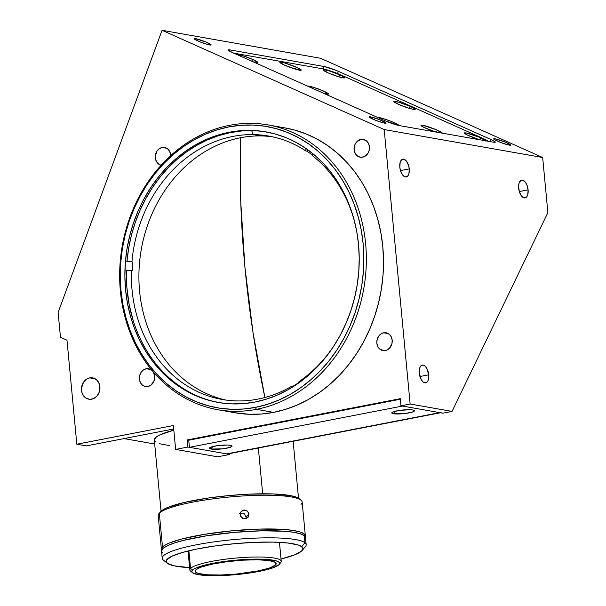 <?xml version="1.0" encoding="UTF-8"?>
<svg xmlns="http://www.w3.org/2000/svg" width="606" height="606" viewBox="0 0 606 606"><rect width="100%" height="100%" fill="white"/><g stroke="black" fill="none" stroke-linecap="round" stroke-linejoin="round"><path stroke-width="0.91" d="M244.968 267.678L253.028 332.671L264.883 397.513A582.01 293.319 -101 0 1 244.968 267.678A582.01 293.319 -101 0 1 240.68 137.714L240.756 201.896L244.968 267.678M256.421 409.345L255.315 407.406A142.789 121.094 100 0 1 120.973 290.607A142.789 121.094 100 0 1 228.803 126.927L229.576 125.321A144.599 122.624 -80 0 0 120.382 291.077A144.599 122.624 -80 0 0 256.421 409.345A144.599 122.624 100 0 1 217.88 409.732A144.599 122.624 100 0 1 119.791 268.564A144.599 122.624 100 0 1 229.576 125.321A144.599 122.624 100 0 1 268.125 124.934A144.599 122.624 100 0 1 366.206 266.102A144.599 122.624 100 0 1 256.421 409.345L273.594 412.375L256.421 409.345A144.599 122.624 -80 0 0 365.615 243.589A144.599 122.624 -80 0 0 229.576 125.321L228.803 126.927A142.789 121.094 100 0 1 363.138 243.718A142.789 121.094 100 0 1 255.315 407.406L256.421 409.345M217.88 409.732L235.045 412.762A144.599 122.624 -80 0 0 273.594 412.375L261.504 414.019L249.414 414.277L234.946 412.747M89.696 377.879A10.847 9.196 100 0 1 92.582 377.849A10.847 9.196 100 0 1 99.937 388.438A10.847 9.196 100 0 1 91.703 399.18L91.703 399.18A10.847 9.196 100 0 1 88.817 399.21A10.847 9.196 100 0 1 81.462 388.62A10.847 9.196 100 0 1 89.696 377.879L95.293 378.864L89.696 377.879L93.286 378.008L96.49 379.735L98.808 382.81L99.899 386.749L98.907 392.968L96.649 396.392L93.483 398.627L89.893 399.324L86.431 398.377L83.613 395.93L81.878 392.355L81.484 388.196L83.484 382.257L86.249 379.371L89.696 377.879M383.689 332.792A9.037 7.666 100 0 1 386.098 332.77A9.037 7.666 100 0 1 392.226 341.595A9.037 7.666 100 0 1 385.363 350.548A9.037 7.666 100 0 1 382.954 350.571A9.037 7.666 100 0 1 376.826 341.746A9.037 7.666 100 0 1 383.689 332.792L388.355 333.618L383.689 332.792L386.681 332.899L389.355 334.345L391.287 336.906L392.188 340.186L391.93 343.693L389.484 348.223L386.848 350.086L383.856 350.662L379.697 348.995L377.765 346.435L376.864 343.155L377.121 339.648L378.515 336.444L380.818 334.035L383.689 332.792M360.934 139.425A9.037 7.666 100 0 1 363.342 139.403A9.037 7.666 100 0 1 369.478 148.22A9.037 7.666 100 0 1 362.615 157.174A9.037 7.666 100 0 1 360.206 157.196A9.037 7.666 100 0 1 354.078 148.379A9.037 7.666 100 0 1 360.934 139.425L365.6 140.244L360.934 139.425L363.933 139.531L366.6 140.971L368.531 143.531L369.44 146.819L369.175 150.326L367.789 153.53L364.092 156.719L361.1 157.295L358.214 156.507L355.873 154.462L354.427 151.485L354.093 148.023L354.934 144.599L356.82 141.743L360.934 139.425M162.135 147.485A9.037 7.666 100 0 1 164.544 147.463A9.037 7.666 100 0 1 170.687 155.651L169.733 151.598L167.801 149.038L165.135 147.591L162.135 147.485L166.801 148.311L162.135 147.485A9.037 7.666 100 0 0 155.287 156.28A9.037 7.666 100 0 0 161.135 165.211L159.416 164.567L157.075 162.529L155.628 159.552L155.295 156.09L156.962 151.136L159.272 148.728L162.135 147.485M146.235 368.736A9.037 7.666 100 0 1 148.644 368.713A9.037 7.666 100 0 1 151.977 370.364L149.227 368.849L146.235 368.736L150.894 369.562L146.235 368.736A9.037 7.666 100 0 0 139.372 377.69A9.037 7.666 100 0 0 145.501 386.514A9.037 7.666 100 0 0 147.909 386.492L144.917 386.386L142.243 384.939L140.312 382.378L139.41 379.098L139.668 375.591L141.062 372.387L143.364 369.978L146.235 368.736M153.356 372.001A9.037 7.666 100 0 1 147.909 386.492L150.78 385.249L153.909 381.31L154.735 376.129L152.977 371.448M428.715 374.803L419.935 376.508L428.715 374.803L428.677 378.136L427.927 380.841L426.579 382.492L424.836 382.848L422.973 381.856L421.261 379.659L419.284 373.144A9.037 4.553 -101 0 1 422.284 365.1A9.037 4.553 -101 0 1 428.715 374.803A9.037 4.553 -101 0 1 425.715 382.848A9.037 4.553 -101 0 1 419.284 373.144L419.322 369.811L420.072 367.107L421.42 365.456L423.162 365.1L425.026 366.092L426.738 368.289L428.715 374.803M528.099 189.852L519.319 191.557L528.099 189.852A9.037 4.553 -101 0 1 525.099 197.897A9.037 4.553 -101 0 1 518.668 188.193A9.037 4.553 -101 0 1 521.668 180.149A9.037 4.553 -101 0 1 528.099 189.852L527.773 194.647L526.705 196.867L524.22 197.897L521.463 195.943L519.35 191.647L518.592 186.474L518.994 183.398L520.804 180.505L522.546 180.149L525.304 182.103L526.841 184.785L528.099 189.852M409.255 168.885L400.468 170.589L409.255 168.885A9.037 4.553 -101 0 1 406.255 176.929A9.037 4.553 -101 0 1 399.816 167.226A9.037 4.553 -101 0 1 402.816 159.181A9.037 4.553 -101 0 1 409.255 168.885L408.921 173.68L407.853 175.899L405.376 176.929L402.611 174.975L400.498 170.68L399.816 167.226L400.149 162.431L401.952 159.537L403.694 159.181L406.459 161.135L408.573 165.43L409.255 168.885M370.622 116.86L370.258 117.829L370.622 116.86A9.037 0.992 -159.8 0 1 380.303 119.958A9.037 0.992 -159.8 0 1 386.158 123.132A9.037 0.992 -159.8 0 1 384.734 123.162A9.037 0.992 -159.8 0 1 375.046 120.064A9.037 0.992 -159.8 0 1 369.198 116.89A9.037 0.992 -159.8 0 1 370.622 116.86L379.333 119.571L386.166 123.094L383.681 122.942L376.023 120.45L369.834 117.564L369.357 116.776L370.622 116.86M495.132 138.827L494.769 139.797L495.132 138.827A9.037 0.992 -159.8 0 1 504.813 141.925A9.037 0.992 -159.8 0 1 510.669 145.099A9.037 0.992 -159.8 0 1 509.245 145.129A9.037 0.992 -159.8 0 1 499.556 142.031A9.037 0.992 -159.8 0 1 493.708 138.85A9.037 0.992 -159.8 0 1 495.132 138.827L505.434 142.175L510.676 145.061L508.184 144.91L500.526 142.418L494.344 139.531L493.86 138.744L495.132 138.827M195.624 38.663L195.268 39.64L195.624 38.663A9.037 0.992 -159.8 0 1 205.313 41.769A9.037 0.992 -159.8 0 1 211.161 44.942A9.037 0.992 -159.8 0 1 209.737 44.973A9.037 0.992 -159.8 0 1 200.056 41.875A9.037 0.992 -159.8 0 1 194.2 38.693A9.037 0.992 -159.8 0 1 195.624 38.663L205.934 42.019L211.168 44.905L207.396 44.412L199.435 41.617L194.359 39.004L194.359 38.587L195.624 38.663M229.303 132.252A137.365 116.496 100 0 1 265.92 131.888A137.365 116.496 100 0 1 359.1 265.996A137.365 116.496 100 0 1 254.808 402.081A137.365 116.496 100 0 1 218.19 402.445A137.365 116.496 100 0 1 125.01 268.337A137.365 116.496 100 0 1 229.303 132.252L230.81 132.517L229.303 132.252L217.948 135.115L206.82 139.244L196.041 144.607L185.694 151.152L175.899 158.817L166.741 167.521L158.302 177.187L150.674 187.716L143.925 199.01L138.115 210.964L133.312 223.462L129.555 236.378L126.889 249.589L125.321 262.966L124.881 276.389L125.571 289.721L127.381 302.833L130.298 315.605L134.29 327.914L139.319 339.633L145.342 350.654L152.288 360.873L160.105 370.19L168.71 378.515L178.02 385.764L187.943 391.87L198.389 396.778L209.259 400.437L220.448 402.816L231.84 403.884L243.332 403.641L254.808 402.081L266.163 399.218L277.29 395.089L288.07 389.719L298.417 383.181L308.212 375.515L317.377 366.812L325.808 357.146L333.436 346.617L340.186 335.323L345.996 323.369L350.798 310.87L354.555 297.955L357.222 284.744L358.79 271.367L359.229 257.944L358.54 244.612L356.729 231.5L353.813 218.728L349.821 206.419L344.791 194.7L338.777 183.679L331.823 173.46L324.005 164.143L315.4 155.818L306.091 148.568L296.167 142.463L285.721 137.554L274.851 133.896L263.663 131.517L252.27 130.449L240.779 130.691L229.303 132.252M490.769 139.425A10.847 1.197 -159.8 0 1 495.284 142.175A10.847 1.197 -159.8 0 1 493.579 142.213L399.256 125.571A10.847 1.197 -159.8 0 1 385.128 120.791L232.712 52.684A10.847 1.197 -159.8 0 1 228.197 49.934A10.847 1.197 -159.8 0 1 229.901 49.904L324.225 66.539A10.847 1.197 -159.8 0 1 338.353 71.326L490.769 139.425L489.974 141.577L490.769 139.425L495.102 141.812L495.094 142.304L493.579 142.213L399.256 125.571L385.128 120.791L232.712 52.684L228.379 50.306L228.379 49.806L229.901 49.904L229.469 51.071L229.901 49.904L324.225 66.539L323.339 68.955L324.225 66.539L336.595 70.569L338.353 71.326L337.542 73.538L338.353 71.326L490.769 139.425M320.529 58.259L162.06 30.3L384.196 129.555L542.665 157.515L320.529 58.259L542.665 157.515L547.877 212.608L542.665 157.515L384.196 129.555L410.141 404.013L400.945 405.793L442.85 413.186L452.046 411.406L410.141 404.013L452.046 411.406L547.877 212.608L452.046 411.406L442.85 413.186L400.945 405.793L410.141 404.013L384.196 129.555L162.06 30.3L320.529 58.259M66.993 340.193L60.479 337.284L58.123 312.431L162.06 30.3L58.123 312.431L60.479 337.284L66.993 340.193L76.826 444.228L86.264 445.895L173.71 428.965L86.264 445.895L76.826 444.228L66.993 340.193M402.46 406.058L439.729 412.633L226.682 453.886L189.413 447.311L402.46 406.058L189.413 447.311L188.746 440.206L187.231 439.941L187.905 447.039L175.642 449.417L217.546 456.81L229.81 454.432L187.905 447.039L175.642 449.417L173.384 425.533L76.826 444.228L173.384 425.533L175.642 449.417L217.546 456.81L229.81 454.432L230.288 453.455L229.81 454.432L187.905 447.039L187.231 439.941L400.278 398.687L400.945 405.793L400.278 398.687L187.231 439.941L188.746 440.206L400.331 399.24M154.689 444.001L123.995 438.585L154.689 444.001M285.199 127.949L294.683 130.07L306.128 133.926L317.127 139.092L327.573 145.523L337.375 153.159L346.435 161.916L354.654 171.725L361.971 182.482L368.312 194.079L373.607 206.419L377.803 219.372L380.871 232.818L382.78 246.619L383.507 260.656L383.045 274.783L381.394 288.865L378.583 302.773L374.629 316.37L369.577 329.52L363.464 342.102L356.358 353.995L348.329 365.077L339.451 375.25L329.808 384.416L319.491 392.476L308.605 399.369L297.251 405.013L285.547 409.361L273.594 412.375A144.599 122.624 -80 0 0 383.371 269.125A144.599 122.624 -80 0 0 285.29 127.964L268.125 124.934M255.315 407.406L243.377 409.027L231.439 409.285L219.592 408.171L207.964 405.702L196.67 401.899L185.807 396.794L175.49 390.446L165.809 382.909L156.871 374.258L148.743 364.57L141.524 353.949L135.267 342.496L130.032 330.308L125.889 317.521L122.859 304.242L120.973 290.607L120.261 276.753L120.715 262.799L122.336 248.892L125.116 235.158L129.025 221.735L134.017 208.744L140.047 196.321L147.061 184.58L154.992 173.634L163.764 163.59L173.286 154.538L183.474 146.576L194.223 139.774L205.434 134.199L216.993 129.904L228.803 126.927L240.733 125.306L252.679 125.048L264.519 126.162L276.147 128.631L287.441 132.434L298.303 137.539L308.621 143.887L318.301 151.424L327.24 160.075L335.368 169.763L342.587 180.383L348.844 191.837L354.078 204.025L358.222 216.812L361.252 230.091L363.138 243.718L363.85 257.58L363.395 271.533L361.774 285.441L358.994 299.175L355.086 312.598L350.094 325.581L344.064 338.012L337.05 349.753L329.119 360.699L320.347 370.743L310.825 379.795L300.637 387.757L289.888 394.559L278.677 400.134L267.117 404.429L255.315 407.406M393.468 413.716L395.082 411.269L393.468 413.716A11.385 1.863 -5.4 0 1 391.915 412.595A11.385 1.863 -5.4 0 1 400.869 410.217A11.385 1.863 -5.4 0 1 412.777 409.974A11.385 1.863 -5.4 0 1 414.277 410.482A11.385 1.863 -5.4 0 1 407.194 413.224A11.385 1.863 -5.4 0 1 393.468 413.716L404.922 413.534L412.307 412.103L414.451 410.876L412.777 409.974L409.77 409.717L399.18 410.451L392.817 412.012L391.794 412.822L393.468 413.716M211.077 449.031L212.691 446.584L211.077 449.031A11.385 1.863 -5.4 0 1 209.525 447.91A11.385 1.863 -5.4 0 1 218.478 445.531A11.385 1.863 -5.4 0 1 230.394 445.289A11.385 1.863 -5.4 0 1 231.886 445.796A11.385 1.863 -5.4 0 1 224.803 448.538A11.385 1.863 -5.4 0 1 211.077 449.031L222.531 448.849L229.924 447.417L232.068 446.19L230.394 445.289L227.379 445.031L216.789 445.766L210.433 447.326L209.403 448.137L211.077 449.031M226.682 453.886A14.461 7.287 79 0 0 228.091 453.879L441.13 412.625A14.461 7.287 -101 0 1 439.729 412.633L226.682 453.886M307.28 86.007A11.385 1.257 -159.8 0 1 323.672 91.135L322.127 92.635L323.672 91.135A11.385 1.257 -159.8 0 1 328.3 94.127A11.385 1.257 -159.8 0 1 323.831 93.4M377.841 117.534A11.385 1.257 -159.8 0 1 394.233 122.662L393.021 123.844L394.233 122.662A11.385 1.257 -159.8 0 1 398.983 125.518L398.778 125.684M442.372 133.153L435.775 129.525L422.791 125.298L421.193 125.2L421.193 125.722L424.117 127.465L435.934 132.04A11.385 1.257 -159.8 0 1 425.738 128.222A11.385 1.257 -159.8 0 1 421.011 125.487A11.385 1.257 -159.8 0 1 426.313 126.162A11.385 1.257 -159.8 0 1 437.623 130.32L435.873 132.025L437.623 130.32A11.385 1.257 -159.8 0 1 442.372 133.176L442.168 133.343M485.762 140.812L479.164 137.176L466.181 132.956L464.378 133.04L467.506 135.123L479.323 139.698A11.385 1.257 -159.8 0 1 469.127 135.88A11.385 1.257 -159.8 0 1 464.401 133.146A11.385 1.257 -159.8 0 1 469.703 133.82A11.385 1.257 -159.8 0 1 481.012 137.971L479.263 139.675L481.012 137.971A11.385 1.257 -159.8 0 1 485.762 140.834L485.557 140.993M410.451 106.444A11.385 1.257 -159.8 0 1 415.08 109.436A11.385 1.257 -159.8 0 1 398.566 104.346A11.385 1.257 -159.8 0 1 393.839 101.619A11.385 1.257 -159.8 0 1 399.142 102.293A11.385 1.257 -159.8 0 1 410.451 106.444L408.702 108.148L410.451 106.444L415.201 109.285L413.398 109.368L408.603 108.118L398.566 104.346L393.817 101.513L398.566 102.126L410.451 106.444M236.719 54.479A11.385 1.257 -159.8 0 1 253.111 59.608L251.566 61.108L253.111 59.608A11.385 1.257 -159.8 0 1 257.739 62.6A11.385 1.257 -159.8 0 1 253.27 61.873M339.89 74.917A11.385 1.257 -159.8 0 1 344.519 77.909A11.385 1.257 -159.8 0 1 328.005 72.818A11.385 1.257 -159.8 0 1 323.278 70.084A11.385 1.257 -159.8 0 1 328.581 70.758A11.385 1.257 -159.8 0 1 339.89 74.917L338.133 76.621L339.89 74.917L343.829 76.947L344.435 77.939L338.034 76.591L328.005 72.818L323.256 69.985L325.058 69.895L329.853 71.144L339.89 74.917M296.501 67.258A11.385 1.257 -159.8 0 1 301.129 70.258A11.385 1.257 -159.8 0 1 284.615 65.168A11.385 1.257 -159.8 0 1 279.889 62.433A11.385 1.257 -159.8 0 1 285.191 63.107A11.385 1.257 -159.8 0 1 296.501 67.258L294.743 68.963L296.501 67.258L301.25 70.099L296.501 69.485L284.615 65.168L279.866 62.327L284.615 62.941L296.501 67.258M488.391 141.433L482.618 138.259A14.461 1.591 -159.8 0 1 488.201 141.266M234.181 53.343A14.461 1.591 -159.8 0 1 235.878 53.51L233.848 53.389M322.657 68.826A14.461 1.591 -159.8 0 1 341.496 75.197L331.3 71.243L322.657 68.826L235.878 53.51M482.618 138.259L341.496 75.197L482.618 138.259M307.242 86.014L313.635 87.362L323.672 91.135L328.422 93.975L323.672 93.354M377.803 117.541L382.348 118.344L390.378 121.064L397.188 124.101L398.983 125.503M236.681 54.487L243.074 55.835L253.111 59.608L257.861 62.441L253.111 61.827M272.45 136.789A133.752 113.428 -80 0 0 260.86 135.918L253.316 134.593A133.752 113.428 100 0 1 268.693 136.047A133.752 113.428 100 0 1 305.939 151.023L306.886 151.189A133.752 113.428 100 0 1 312.31 155.038A133.752 113.428 -80 0 0 306.886 151.189L307.704 149.712L306.886 151.189L305.939 151.023A133.752 113.428 -80 0 0 253.316 134.593A133.752 113.428 -80 0 0 131.956 261.618L126.995 261.239A137.365 116.496 100 0 1 251.641 130.661L253.316 134.593L251.641 130.661A137.365 116.496 100 0 1 266.678 132.025M292.062 386.06L293.198 386.666L293.009 386.227A133.752 113.428 -80 0 0 298.811 382.575A133.752 113.428 100 0 1 293.009 386.227L292.062 386.06A133.752 113.428 100 0 1 237.59 400.937A133.752 113.428 -80 0 0 292.062 386.06L291.781 387.545M312.332 155.621A133.752 113.428 100 0 1 355.192 224.122A133.752 113.428 -80 0 0 312.332 155.621L312.219 153.151M333.626 346.329A133.752 113.428 100 0 1 298.985 381.651A133.752 113.428 -80 0 0 333.626 346.329M126.995 261.239L128.677 248.157L131.419 235.249L135.191 222.637L139.971 210.441L145.705 198.768L152.348 187.731L159.825 177.437L168.074 167.96L177.028 159.408L186.595 151.856L196.685 145.372L207.207 140.009L218.062 135.827L229.159 132.858L240.385 131.123M218.948 402.573A137.365 116.496 100 0 1 126.465 270.238L131.426 270.617A133.752 113.428 -80 0 0 237.59 400.937A133.752 113.428 100 0 1 222.213 399.483A133.752 113.428 100 0 1 131.426 270.617L132.373 270.784A133.752 113.428 100 0 1 132.903 261.784A133.752 113.428 -80 0 0 132.373 270.784L126.465 270.238L126.866 287.509L129.146 304.454L133.259 320.809M126.745 261.694L131.956 261.618A133.752 113.428 100 0 1 253.316 134.593L260.86 135.918A133.752 113.428 -80 0 0 140.251 256.156A133.752 113.428 -80 0 0 226 400.074M305.81 148.372L305.939 151.023M258.345 448.023L262.671 493.792L258.345 448.023M154.318 440.077L155.697 437.494L159.666 435.002L173.824 430.169A69.046 11.309 174.6 0 0 154.318 440.062L161.044 511.244M154.613 440.926L155.568 441.941M159.423 443.713L169.718 445.637M306.181 544.635L305.507 537.53A72.296 11.84 174.6 0 0 304.257 535.621L304.932 542.718A72.296 11.84 -5.4 0 1 306.181 544.635A72.296 11.84 -5.4 0 1 302.924 548.657M302.144 550.475L305.363 546.688A72.296 11.84 174.6 0 0 304.932 542.718L301.727 546.703A68.683 11.249 -5.4 0 1 302.144 550.475A68.683 11.249 -5.4 0 1 281.032 558.997L294.554 554.884L301.485 551.134L302.924 548.801L302.652 547.718L300.159 545.771L297.955 544.93L287.797 543.006L273.048 542.112L254.99 542.325L235.166 543.635L215.281 545.923L197.064 548.983L182.073 552.566L171.596 556.361L166.544 560.035L166.15 561.171L167.347 563.269L173.93 565.792L189.617 567.64A68.683 11.249 -5.4 0 1 167.347 563.269A68.683 11.249 -5.4 0 1 167.279 563.224A68.683 11.249 -5.4 0 1 221.978 545.036A68.683 11.249 -5.4 0 1 301.727 546.703L304.932 542.718A72.296 11.84 174.6 0 0 220.978 540.969A72.296 11.84 174.6 0 0 163.408 560.103A72.296 11.84 174.6 0 0 163.469 560.156A72.296 11.84 -5.4 0 1 162.226 558.24A72.296 11.84 -5.4 0 1 226.917 540.279A72.296 11.84 -5.4 0 1 304.932 542.718L304.257 535.621A72.296 11.84 174.6 0 0 226.25 533.174A72.296 11.84 174.6 0 0 161.552 551.142L162.226 558.24M305.515 537.825L304.257 535.621L300.288 533.75L293.751 532.28L284.896 531.28L261.686 530.803L234.189 532.386L206.593 535.787L183.095 540.491L174.043 543.112L167.279 545.779L163.059 548.392L161.552 551.149M161.825 551.99L162.802 553.058M305.341 535.757L302.152 502.033A72.296 11.84 174.6 0 0 235.992 496.45A72.296 11.84 174.6 0 0 159.317 513.252L162.506 546.983A72.296 11.84 -5.4 0 1 239.181 530.174A72.296 11.84 -5.4 0 1 305.341 535.757A72.296 11.84 -5.4 0 1 305.219 536.666M240.332 515.592L240.68 512.206L243.339 510.123L246.718 510.585L248.846 513.312L248.513 516.676L245.892 518.721L242.498 518.274L240.332 515.592M245.983 518.789L246.15 517.077L249.013 514.176L248.028 517.38L245.036 518.865L243.301 518.638L240.665 516.403L240.34 513.002L241.173 511.494L244.188 509.987L247.437 511.1L249.013 514.176L246.15 517.077L244.574 514.002L243.067 513.123L239.673 513.327M300.97 500.17L299.031 498.609A70.493 11.544 174.6 0 0 229.833 495.481A70.493 11.544 174.6 0 0 160.916 511.366L159.317 513.252A72.296 11.84 -5.4 0 1 229.992 496.958A72.296 11.84 -5.4 0 1 300.97 500.17A72.296 11.84 -5.4 0 1 301.03 504.412M161.87 550.528L161.597 548.225L164.09 545.695L169.241 543.052L181.497 539.082L204.548 534.318L231.984 530.803L259.633 529.076L283.282 529.402L292.44 530.333L299.334 531.735L301.841 532.598L304.856 534.598L305.121 536.901M298.569 498.276L291.266 495.769L273.488 493.958L249.096 494.148L228.667 495.587L208.35 498.018L184.451 502.427L167.483 507.54L162.461 510.116L160.613 511.706A70.493 11.544 174.6 0 1 160.916 511.366L159.317 513.252A72.296 11.84 174.6 0 0 158.196 515.638L161.385 549.369A72.296 11.84 -5.4 0 1 162.506 546.983L159.317 513.252A72.296 11.84 -5.4 0 0 159.007 513.585L160.62 511.691M161.673 550.233A72.296 11.84 -5.4 0 1 161.385 549.369M279.124 564.512L280.729 562.618A45.912 7.514 174.6 0 0 243.021 557.505A45.912 7.514 174.6 0 0 190.549 568.443L192.488 570.11A44.102 7.219 -5.4 0 1 242.892 559.596A44.102 7.219 -5.4 0 1 279.124 564.512A44.102 7.219 -5.4 0 1 278.934 564.716L272.685 567.928L260.8 571.057L245.097 573.64L227.97 575.268L212.017 575.7L199.669 574.874L192.814 572.912L191.807 571.587L192.488 570.11L194.829 568.526L204.07 565.292L218.137 562.383L234.87 560.239L251.74 559.187L266.163 559.391L275.95 560.808L278.608 561.921L279.616 563.239L278.934 564.716A44.102 7.219 -5.4 0 1 235.817 574.655A44.102 7.219 -5.4 0 1 192.526 572.7A44.102 7.219 -5.4 0 1 192.488 570.11L190.549 568.443A45.912 7.514 -5.4 0 1 239.234 557.77A45.912 7.514 -5.4 0 1 281.252 561.315A45.912 7.514 -5.4 0 1 280.54 562.83M188.875 550.778L190.549 568.443L188.875 550.778M275.571 564.928A40.67 6.658 -5.4 0 1 232.439 574.382A40.67 6.658 -5.4 0 1 195.223 571.238A40.67 6.658 -5.4 0 1 195.852 569.898A40.67 6.658 -5.4 0 1 238.984 560.444A40.67 6.658 -5.4 0 1 276.2 563.588A40.67 6.658 -5.4 0 1 275.571 564.928L275.329 562.391L275.571 564.928L276.2 563.565L275.268 562.345L268.943 560.535L257.558 559.77L242.855 560.171L227.053 561.679L212.577 564.05L201.616 566.943L198.01 568.443L195.852 569.898L195.223 571.269L196.155 572.481L198.601 573.503L207.631 574.814L220.932 575.003L236.484 574.033L258.845 570.776L269.806 567.89L275.571 564.928M191.882 571.89A45.912 7.514 -5.4 0 1 189.837 569.958A45.912 7.514 -5.4 0 1 190.549 568.443A45.912 7.514 174.6 0 0 190.587 571.14L192.526 572.7M298.523 498.246L293.145 441.282M163.408 560.103L167.279 563.224M279.472 542.499L281.252 561.315M188.057 551.142L189.837 569.958"/></g></svg>
